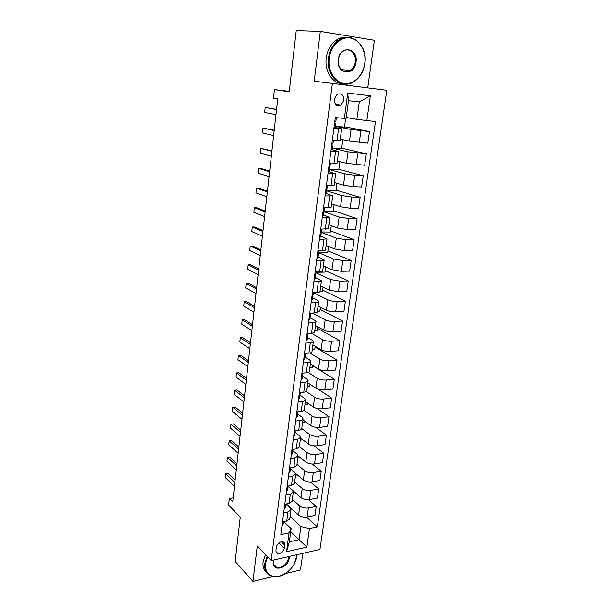 <?xml version="1.0" encoding="UTF-8"?>
<svg xmlns="http://www.w3.org/2000/svg" width="612" height="612" viewBox="0 0 612 612"><rect width="100%" height="100%" fill="white"/><g stroke="black" fill="none" stroke-linecap="round" stroke-linejoin="round"><path stroke-width="0.92" d="M334.228 99.213C334.45 104.652 336.707 106.626 341.006 105.142L343.883 100.314C343.676 94.822 341.389 92.848 337.028 94.401L334.228 99.213M367.728 87.883L374.368 40.285L320.305 31.396L296.246 30.6L289.208 91.769L274.436 89.612L273.488 98.241L277.726 98.93L232.721 501.955L229.324 498.535L228.605 505.099L240.287 517.063L235.184 561.403L252.947 581.4L272.868 576.596M319.938 549.431L386.784 90.285L332.385 83.423L271.185 560.6L319.938 549.431M285.268 573.605L300.477 569.94L302.795 553.355M284.373 548.283L284.787 545.216C284.947 543.372 284.274 542.232 282.752 541.773C279.546 541.697 277.42 543.464 276.379 547.059L275.981 550.15C275.821 551.94 276.471 553.072 277.925 553.539C281.16 553.669 283.31 551.917 284.373 548.283L278.942 542.859M309.458 528.538L306.841 547.143L286.523 551.718L289.04 532.861L291.128 528.615L289.361 541.796L299.1 539.669L300.905 526.572L309.458 528.538L317.314 526.878L375.454 121.551L356.873 119.371L359.275 101.929L348.473 100.697L346.117 118.292L344.349 118.437L347.731 93.078L370.337 95.793L366.833 120.686M344.349 118.437L335.3 117.527L280.847 534.59L289.04 532.861M271.185 560.6L257.277 546.034L252.947 581.4M320.305 31.396L314.201 81.22L332.385 83.423M289.254 91.333L274.436 89.612M233.18 497.854L229.324 498.535M290.723 531.66L306.841 547.143M291.128 528.615L283.876 521.73M333.892 128.298L341.634 128.826L334.03 127.235M330.901 151.187L338.62 151.478L331.888 149.726M327.955 173.739L335.651 173.8L329.241 171.819M325.056 195.97L332.721 195.809L326.403 193.553M322.195 217.88L329.837 217.505L323.595 214.973M319.372 239.491L326.992 238.902L320.826 236.11M316.595 260.788L321.124 260.743C323.052 260.712 324.077 260.46 324.184 260.001L318.102 256.948M313.849 281.795L318.355 281.681C320.283 281.612 321.3 281.321 321.415 280.809L315.41 277.504M311.148 302.512L315.631 302.328C317.544 302.229 318.561 301.892 318.684 301.326L317.59 300.224L312.755 297.784M308.479 322.937L312.939 322.685C314.851 322.555 315.861 322.187 315.991 321.568L314.912 320.382L310.139 317.796M305.847 343.095L310.292 342.774C312.189 342.613 313.199 342.2 313.336 341.534L312.273 340.272L307.553 337.533M303.254 362.97L307.675 362.587C309.557 362.396 310.575 361.952 310.712 361.241L309.672 359.902L305.005 357.01M300.691 382.584L305.09 382.14C306.972 381.919 307.981 381.437 308.127 380.679L307.109 379.264L302.489 376.235M298.166 401.931L302.542 401.426C304.416 401.181 305.426 400.661 305.579 399.858L304.569 398.374L300.002 395.207M295.673 421.018L300.033 420.459C301.892 420.192 302.902 419.633 303.062 418.784L302.068 417.231L297.554 413.934M293.217 439.86L297.547 439.24L300.576 437.465L299.605 435.843L295.122 432.409M290.792 458.457L295.099 457.784L298.12 455.909L297.164 454.211L292.727 450.639M288.39 476.809L292.689 476.075L295.703 474.109L294.762 472.349L290.356 468.647M286.026 494.917L290.302 494.136L293.309 492.079L292.391 490.25L288.015 486.418M283.693 512.802L287.946 511.969L290.952 509.811L290.042 507.929L285.804 504.058M290.057 516.497L300.905 526.572M286.385 503.951L298.595 515.082C300.905 516.834 303.743 517.477 307.117 517.025L314.958 515.434L316.236 506.43L308.486 499.69M292.345 499.346L299.826 506.04C302.144 507.761 304.998 508.404 308.379 507.968L316.236 506.43M288.03 486.295L300.966 497.64C303.3 499.338 306.161 499.981 309.55 499.553L317.429 498.061L318.722 488.942L310.414 482.011M294.655 481.988L302.213 488.483C304.562 490.158 307.431 490.793 310.827 490.38L318.722 488.942M295.611 473.443L303.376 479.969C305.725 481.621 308.609 482.256 312.013 481.866L319.923 480.466L321.239 471.232L312.288 464.072M296.988 464.409L304.638 470.697C307.002 472.319 309.894 472.946 313.306 472.579L321.239 471.232M289.537 468.027L293.844 467.323L296.858 465.403L298.12 455.909L305.809 462.075C308.188 463.682 311.087 464.301 314.507 463.95L322.455 462.649L323.786 453.293L314.063 445.857M299.36 446.607L307.086 452.681C309.473 454.257 312.388 454.877 315.823 454.54L323.786 453.293M300.507 437.978L308.272 443.952C310.674 445.505 313.596 446.117 317.039 445.796L325.018 444.603L326.364 435.124L315.708 427.344M301.754 428.576L309.565 434.436C311.982 435.958 314.912 436.57 318.362 436.264L326.364 435.124M302.917 419.84L310.774 425.6C313.199 427.092 316.136 427.696 319.594 427.413L327.611 426.319L328.981 416.718L317.138 408.487M304.057 410.224L312.082 415.961C314.522 417.422 317.475 418.027 320.94 417.759L328.981 416.718M305.365 401.464L313.298 407.003C315.754 408.441 318.714 409.038 322.187 408.785L330.243 407.806L331.627 398.075L318.163 389.194M306.184 391.504L314.629 397.234C317.093 398.642 320.068 399.238 323.549 399.009L331.627 398.075M307.836 382.852L315.861 388.161C318.339 389.546 321.323 390.127 324.819 389.921L332.905 389.041L334.305 379.188L312.564 365.601M308.134 372.433L317.207 378.262C319.701 379.616 322.692 380.197 326.196 380.006L334.305 379.188M310.345 364.002L318.462 369.067C320.963 370.39 323.97 370.971 327.481 370.803L335.606 370.038L337.021 360.055L315.042 347.096M309.848 353.002L319.824 359.045C322.34 360.338 325.355 360.904 328.873 360.759L337.021 360.055M312.893 344.9L321.093 349.727C323.618 350.99 326.647 351.556 330.174 351.426L338.337 350.775L339.775 340.662L317.552 328.346M311.263 333.188L322.478 339.561C325.018 340.792 328.055 341.358 331.597 341.251L339.775 340.662M315.463 325.546L323.763 330.12C326.318 331.322 329.363 331.88 332.913 331.788L341.113 331.26L342.567 321.009L320.099 309.358M312.411 313.038L325.163 319.824C327.726 320.994 330.794 321.545 334.343 321.476L342.567 321.009M318.072 305.939L326.464 310.253C329.042 311.393 332.117 311.936 335.682 311.89L343.921 311.485L345.397 301.096L322.669 290.126M313.428 292.658L327.887 299.819C330.48 300.92 333.563 301.464 337.135 301.441L345.397 301.096M320.719 286.064L329.202 290.119L338.49 291.725L346.767 291.442L348.259 280.908L325.278 270.642M316.022 272.837L330.641 279.539L339.966 281.122L348.259 280.908M323.396 265.922L331.979 269.701L341.335 271.277L349.651 271.124L351.166 260.452L327.917 250.897M318.653 252.756L333.441 258.975L342.835 260.528L351.166 260.452M326.112 245.511L334.795 249.007L344.219 250.545L352.573 250.53L354.111 239.705L330.595 230.9M320.076 234.113L321.132 233.776L321.109 232.323L336.279 238.137L345.742 239.652L354.111 239.705M328.866 224.818L337.648 228.031L347.149 229.531L355.541 229.653L357.094 218.675L333.31 210.627M323.916 211.737L339.147 217.008L348.687 218.484L357.094 218.675M331.65 203.842L340.547 206.757L350.118 208.218L358.548 208.478L360.124 197.355L336.065 190.095M326.754 190.86L342.062 195.58L351.678 197.018L360.124 197.355M334.481 182.575L343.477 185.184L353.124 186.606L361.593 187.012L363.199 175.736L338.849 169.279M329.524 169.662L345.023 173.846L354.708 175.254L363.199 175.736M337.35 161.017L346.453 163.312L364.683 165.248L366.313 153.803L341.672 148.18M332.339 148.173L348.021 151.807L366.313 153.803M340.257 139.154L349.475 141.12L367.82 143.17L369.464 131.565L344.533 126.791M335.192 126.378L351.058 129.453L369.464 131.565M346.216 117.504L356.873 119.371M282.492 522.005L286.737 521.149L289.736 518.945L290.952 509.811M317.314 526.878L306.505 517.125M291.97 509.039L290.914 509.245M284.81 504.25L289.071 503.439L292.077 501.327L293.309 492.079M294.624 492.079L293.278 492.323M297.356 474.912L295.55 475.218M287.158 486.257L291.442 485.5L294.456 483.48L295.703 474.109M300.163 457.539L297.86 457.898M302.657 439.63L300.186 440.365M291.947 449.56L296.277 448.91L299.299 447.089L300.576 437.465M305.09 421.431L304.975 422.295L302.55 422.609M294.395 430.848L298.74 430.259C300.591 429.976 301.601 429.394 301.762 428.53L303.062 418.784M307.561 402.994L307.377 404.348L304.944 404.631M296.866 411.891L301.234 411.356C303.101 411.096 304.11 410.553 304.263 409.734L305.579 399.858M310.062 384.321L309.81 386.172L307.362 386.424M299.375 392.674L303.759 392.2C305.64 391.971 306.65 391.466 306.796 390.685L308.127 380.679M312.594 365.402L312.273 367.766L309.817 367.988M301.923 373.198L306.329 372.785C308.211 372.586 309.221 372.111 309.366 371.377L310.712 361.241M315.157 346.231L314.775 349.123L312.304 349.314M304.493 353.461L308.922 353.109C310.82 352.933 311.829 352.504 311.967 351.816L313.336 341.534M317.758 326.816L317.299 330.243L314.82 330.404M307.109 333.456L311.554 333.165C313.459 333.02 314.476 332.63 314.606 331.987L315.991 321.568M320.397 307.132L319.862 311.118L317.368 311.24M309.756 313.168L314.224 312.946C316.136 312.831 317.154 312.48 317.284 311.89L318.684 301.326M323.067 287.189L322.455 291.74L319.801 291.832M312.441 292.605L316.932 292.452C318.852 292.368 319.869 292.054 319.992 291.511L321.415 280.809M325.768 266.97L325.079 272.111L316.098 272.279M315.165 271.751L319.678 271.667C321.606 271.613 322.623 271.346 322.738 270.856L324.184 260.001M328.514 246.475L327.741 252.22L318.714 252.251M317.926 250.599L322.463 250.591C324.398 250.576 325.423 250.346 325.523 249.91L326.992 238.902M331.291 225.706L330.442 232.063L321.116 231.956M320.726 229.156L328.353 228.666L329.837 217.505M334.114 204.653L333.173 211.637L323.901 211.385M323.564 207.399L331.214 207.131L332.721 195.809M336.967 183.302L335.95 190.936L326.777 190.539M326.448 185.337L334.121 185.283L335.651 173.8M339.867 161.652L338.757 169.952L329.562 169.402M329.371 162.953L337.074 163.129L338.62 151.478M342.804 139.697L341.603 148.685L332.362 147.982M332.331 140.24L340.058 140.645L341.634 128.826M345.665 118.33L344.487 127.12L335.208 126.256M289.361 541.796L286.523 551.718M347.731 93.078L348.473 100.697M370.337 95.793L359.275 101.929M281.91 526.45L282.981 525.257L283.318 522.679M282.262 523.742L283.394 521.829M234.893 482.516L225.629 473.581L227.916 473.221L235.153 480.16M234.45 486.456L225.216 477.459L225.629 473.581M284.205 508.901L285.276 507.753L285.613 505.137M284.565 506.162L285.628 505.068L285.705 504.074M285.628 505.068L285.276 507.753M285.406 504.135L284.817 504.495M236.737 465.962L227.389 457.302L229.684 456.957L236.989 463.697M236.293 469.955L226.968 461.226L227.389 457.302M286.523 491.122L287.594 490.021L287.938 487.366M286.883 488.353L287.954 487.305L288.045 486.096M287.938 486.119L287.143 486.662M238.611 449.216L229.171 440.824L231.474 440.51L238.848 447.035M238.16 453.255L228.743 444.794L229.171 440.824M288.872 473.122L289.943 472.066L290.295 469.373M289.239 470.314L290.31 469.312L290.409 467.935M290.44 467.882L289.507 468.601M240.501 432.271L230.969 424.154L233.287 423.864L240.738 430.175M240.042 436.356L230.54 428.171L230.969 424.154M291.258 454.877L292.329 453.874L292.681 451.143M291.626 452.038L292.689 451.082L292.788 449.675M292.903 449.415L291.893 450.302M242.413 415.12L232.797 407.286L235.115 407.026L242.643 413.115M241.954 419.258L232.353 411.356L232.797 407.286M267.582 556.821L265.378 563.759C265.203 573.368 269.815 577.521 279.21 576.213C288.749 572.931 294.663 566.352 296.935 556.492L297.088 554.663M297.225 554.633L294.142 564.356M285.636 573.375C280.533 576.611 275.775 577.552 271.361 576.198C266.388 574.209 264.185 570.017 264.751 563.606L267.107 556.323M289.224 556.469L289.185 558.274C288.214 568.502 271.728 572.449 273.403 561.908L273.862 559.988M273.931 559.972L273.572 561.579C273.296 564.608 274.344 566.574 276.731 567.477C282.583 567.921 286.531 564.807 288.566 558.129L288.619 556.606M266.664 572.702C263.78 570.193 262.586 566.567 263.091 561.839L265.44 554.579M329.187 58.308C327.573 70.678 334.764 82.421 344.227 83.5C353.675 84.762 363.145 75.429 364.737 63.457C366.458 51.507 359.802 39.52 350.232 38.021C340.685 36.337 330.671 45.915 329.187 58.308M364.844 63.495C363.543 71.612 359.971 77.64 354.134 81.58C341.771 90.247 325.668 76.24 328.437 58.216C329.562 50.528 332.798 44.622 338.153 40.507C351.173 30.248 368.042 45.441 364.844 63.495M338.26 59.624C339.798 44.783 358.494 47.759 356.031 62.194C354.57 76.691 336.011 74.266 338.26 59.624M355.289 62.11C356.72 53.734 348.993 46.841 343.034 51.393C340.486 53.282 338.941 56.036 338.398 59.662C337.059 68.031 344.625 74.672 350.439 70.456C353.093 68.605 354.708 65.828 355.289 62.11M342.842 83.852C332.66 83.767 324.352 71.221 326.227 58.048C327.344 50.383 330.572 44.5 335.904 40.4C339.461 37.875 343.194 36.827 347.126 37.256M293.668 436.402L294.739 435.446L295.099 432.676M294.043 433.526L295.106 432.623L295.206 431.185M295.106 432.623L294.739 435.446M295.344 430.833L294.311 431.766M244.356 397.762L234.633 390.227L236.974 389.989L244.57 395.849M243.89 401.946L234.189 394.335L234.633 390.227M296.116 417.675L297.18 416.772L297.547 413.964M296.491 414.768L297.554 413.911L297.654 412.442M297.792 412.106L296.766 412.985M246.315 380.19L236.5 372.953L238.848 372.746L246.521 378.369M245.84 384.428L236.056 377.114L236.5 372.953M298.587 398.71L299.658 397.854L300.125 393.455M299.008 395.788L300.041 394.954M300.278 393.126L300.354 392.567L299.253 393.952M248.304 362.403L238.389 355.473L240.745 355.297L248.495 360.682M247.822 366.695L237.938 359.688L238.389 355.473M301.096 379.486L302.167 378.683L302.634 374.215M301.487 376.502L302.55 375.753M301.77 374.666L302.894 373.106L302.795 373.894M250.316 344.395L240.302 337.786L242.673 337.633L250.492 342.774M249.826 348.741L239.843 342.047L240.302 337.786M303.644 360.001L304.715 359.236L305.174 354.715M304.034 356.98L305.097 356.283M305.35 354.402L305.48 353.384L305.35 354.402L304.279 355.128M252.351 326.165L242.237 319.877L244.616 319.755L252.519 324.643M251.861 330.564L241.771 324.199L242.237 319.877M306.222 340.257L307.285 339.568L307.675 336.592M306.62 337.197L307.683 336.554L307.752 334.955M307.935 334.649L308.096 333.387L307.935 334.649L306.91 335.307M254.408 307.706L244.196 301.754L246.582 301.662L254.569 306.291M253.911 312.158L243.721 306.122L244.196 301.754M308.83 320.237L309.901 319.617L310.292 316.595M309.236 317.146L310.299 316.557L310.361 314.92M310.552 314.622L310.751 313.122L310.552 314.622L309.527 315.226M256.497 289.017L246.177 283.41L248.579 283.348L256.642 287.709M255.992 293.523L245.695 287.831L246.177 283.41M311.485 299.949L312.548 299.383L312.992 294.609M311.89 296.812L312.954 296.269M313.206 294.326L313.436 292.567L313.206 294.326L312.189 294.869M258.616 270.091L248.181 264.828L250.599 264.805L258.746 268.89M258.103 274.658L247.699 269.311L248.181 264.828M314.17 279.378L315.234 278.881L315.639 275.767M314.583 276.203L315.647 275.721L315.67 274.015M315.899 273.748L316.167 271.728L315.899 273.748L314.882 274.23M260.75 250.92L250.216 246.024L252.641 246.024L260.873 249.834M260.238 255.541L249.727 250.56L250.216 246.024M316.894 258.524L317.957 258.073L318.362 254.929M317.307 255.303L318.37 254.898L318.355 253.138M318.37 254.898L317.949 258.088M318.63 252.886L318.928 250.599L318.63 252.886L317.613 253.299M262.923 231.504L252.266 226.983L254.707 227.014L263.03 230.54M262.395 236.186L251.777 231.573L252.266 226.983M319.648 237.372L320.711 237.005L321.132 233.776L320.711 236.989M321.399 231.734L321.736 229.171L321.399 231.734L320.382 232.078M265.118 211.844L254.355 207.697L256.803 207.766L265.21 210.995M264.591 216.587L253.85 212.349L254.355 207.697M322.447 215.929L323.511 215.623L323.939 212.341L323.419 210.543M322.884 212.624L323.939 212.349L323.511 215.615M324.207 210.276L324.582 207.437L324.207 210.276L323.197 210.559M267.345 191.923L256.466 188.167L258.922 188.274L267.421 191.196M266.809 196.727L255.954 192.872L256.466 188.167M325.293 194.18L326.349 193.943L326.785 190.623L326.701 189.575L325.966 188.97M326.441 185.39L326.976 185.36M325.729 190.829L326.785 190.623L326.349 193.935M327.06 188.519L327.466 185.39L327.06 188.519L326.043 188.733M269.594 171.743L258.601 168.384L261.072 168.53L269.663 171.138M269.05 176.608L258.08 173.158L258.601 168.384M328.17 172.117L329.225 171.957L329.661 168.598M329.332 163.197L330.381 163.022M328.613 168.721L329.669 168.583L328.805 167.244M329.669 168.583L329.225 171.957M330.388 163.083L329.945 166.449L328.935 166.594M271.881 151.294L260.766 148.349L271.935 150.82M271.33 156.221L260.245 153.184L260.766 148.349M331.092 149.733L332.148 149.649L332.591 146.23L331.681 145.212M332.27 140.691L333.242 140.316M331.543 146.299L332.591 146.222L332.148 149.642M332.874 144.065L333.326 140.638L332.874 144.065L331.865 144.134M274.191 130.578L262.953 128.053L274.23 130.234M273.633 135.573L262.426 132.949L262.953 128.053M334.06 127.028L335.108 127.021L335.56 123.547L334.603 122.867M335.254 117.856L336.172 117.619M334.512 123.54L335.56 123.547L335.108 127.013M335.85 121.352L336.302 117.871L335.85 121.352L334.841 121.352M276.54 109.579L265.18 107.498L276.563 109.38M275.974 114.643L264.644 112.455L265.18 107.498M299.826 506.04L298.595 515.082M302.213 488.483L300.966 497.64M304.638 470.697L303.376 479.969M307.086 452.681L305.809 462.075M309.565 434.436L308.272 443.952M312.082 415.961L310.774 425.6M314.629 397.234L313.298 407.003M317.207 378.262L315.861 388.161M319.824 359.045L318.462 369.067M322.478 339.561L321.093 349.727M325.163 319.824L323.763 330.12M327.887 299.819L326.464 310.253M330.641 279.539L329.202 290.119M333.441 258.975L331.979 269.701M336.279 238.137L334.795 249.007M339.147 217.008L337.648 228.031M342.062 195.58L340.547 206.757M345.023 173.846L343.477 185.184M348.021 151.807L346.453 163.312M351.058 129.453L349.475 141.12M308.379 507.968L307.117 517.025M287.946 511.969L286.737 521.149M290.302 494.136L289.071 503.439M310.827 490.38L309.55 499.553M292.689 476.075L291.442 485.5M313.306 472.579L312.013 481.866M295.099 457.784L293.844 467.323M315.823 454.54L314.507 463.95M297.547 439.24L296.277 448.91M318.362 436.264L317.039 445.796M300.033 420.459L298.74 430.259M320.94 417.759L319.594 427.413M302.542 401.426L301.234 411.356M323.549 399.009L322.187 408.785M305.09 382.14L303.759 392.2M326.196 380.006L324.819 389.921M307.675 362.587L306.329 372.785M328.873 360.759L327.481 370.803M310.292 342.774L308.922 353.109M331.597 341.251L330.174 351.426M312.939 322.685L311.554 333.165M334.343 321.476L332.913 331.788M315.631 302.328L314.224 312.946M337.135 301.441L335.682 311.89M318.355 281.681L316.932 292.452M339.966 281.122L338.49 291.725M321.124 260.743L319.678 271.667M342.835 260.528L341.335 271.277M323.924 239.514L322.463 250.591M345.742 239.652L344.219 250.545M326.77 217.987L325.286 229.217M348.687 218.484L347.149 229.531M329.654 196.154L328.147 207.544M351.678 197.018L350.118 208.218M332.576 173.999L331.046 185.558M354.708 175.254L353.124 186.606M335.544 151.531L333.991 163.251M357.783 153.176L356.176 164.697M338.551 128.727L336.983 140.622M360.896 130.777L359.275 142.466M281.298 541.758L284.787 545.216M300.033 395.008L299.658 397.831M302.542 375.799L302.167 378.66M305.09 356.329L304.715 359.236M312.946 296.323L312.548 299.367M335.537 104.292L341.006 105.142M276.058 551.634L277.925 553.539M282.981 525.257L283.333 522.61M287.594 490.021L287.954 487.305M289.943 472.066L290.31 469.312M292.329 453.874L292.689 451.082M276.731 567.477L273.74 564.348M335.904 40.4L338.153 40.507M350.439 70.456L341.381 69.584M297.18 416.772L297.554 413.911M307.285 339.568L307.683 336.554M309.901 319.617L310.299 316.557M315.234 278.881L315.639 275.737M329.945 166.449L330.388 163.067"/></g></svg>
